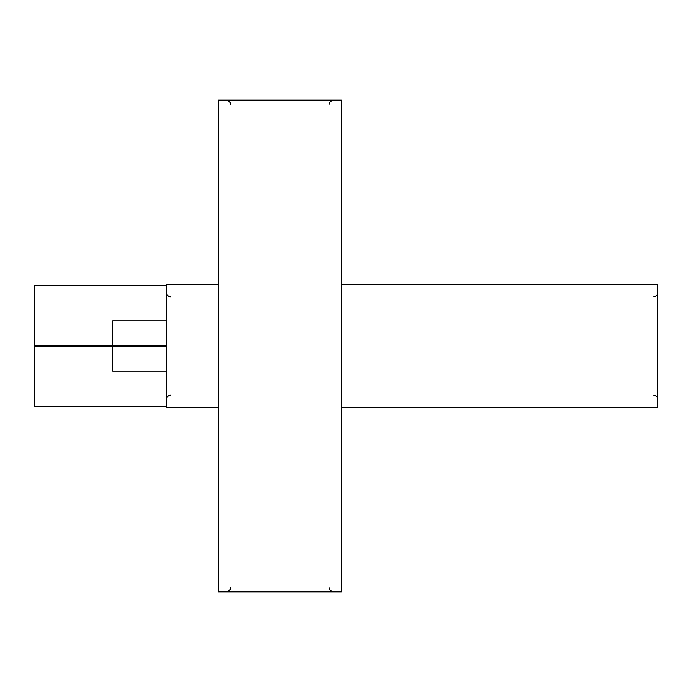 <?xml version="1.0" encoding="UTF-8"?>
<svg xmlns="http://www.w3.org/2000/svg" width="692" height="692" viewBox="0 0 692 692"><rect width="100%" height="100%" fill="white"/><g stroke="black" fill="none" stroke-linecap="round" stroke-linejoin="round"><path stroke-width="1.04" d="M657.4 407.484L657.4 284.516L341.39 284.516L657.4 284.516L657.4 407.484L341.39 407.484L657.4 407.484M166.781 284.516L166.781 407.484L218.43 407.484L166.781 407.484L166.781 284.516L218.43 284.516L166.781 284.516M341.39 591.323L341.39 591.919L218.43 591.919L341.39 591.919L341.39 591.323L341.39 591.919L218.43 591.919L218.43 591.323L341.39 591.323L341.39 100.081L218.43 100.081L218.43 591.323M341.39 100.703L341.39 100.081L341.39 100.703L218.43 100.703L218.43 100.081L341.39 100.081L218.43 100.081L218.43 100.703M166.781 345.386L35.214 345.386L35.214 346.614L166.781 346.614M166.781 285.13L34.6 285.13L34.6 406.87L166.781 406.87M112.684 346.614L112.684 371.206L166.781 371.206M166.781 320.794L112.684 320.794L112.684 345.386M653.715 395.184C655.955 395.4 657.184 396.628 657.4 398.877C657.184 396.628 655.955 395.4 653.715 395.184M653.715 296.816C655.955 296.6 657.184 295.372 657.4 293.123C657.184 295.372 655.955 296.6 653.715 296.816M170.474 395.184C168.234 395.4 167.006 396.628 166.781 398.877C167.006 396.628 168.234 395.4 170.474 395.184M170.474 296.816C168.234 296.6 167.006 295.372 166.781 293.123C167.006 295.372 168.234 296.6 170.474 296.816M230.721 587.629C230.505 589.869 229.277 591.098 227.037 591.323M329.089 587.629C329.314 589.869 330.542 591.098 332.783 591.323M230.721 104.397C230.505 102.156 229.277 100.92 227.037 100.703M329.089 104.397C329.314 102.156 330.542 100.92 332.783 100.703"/></g></svg>

